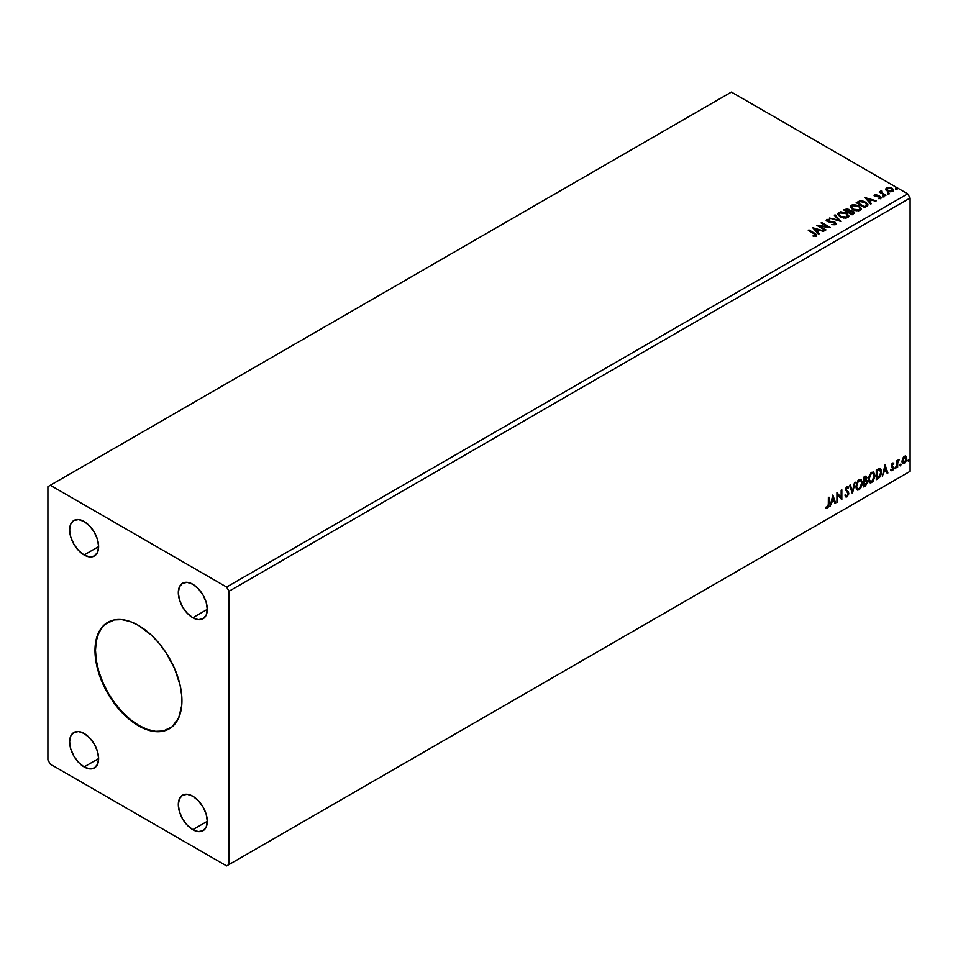 <?xml version="1.0" encoding="UTF-8"?>
<svg xmlns="http://www.w3.org/2000/svg" width="958" height="958" viewBox="0 0 958 958"><rect width="100%" height="100%" fill="white"/><g stroke="black" fill="none" stroke-linecap="round" stroke-linejoin="round"><path stroke-width="1.44" d="M107.967 622.221A61.48 35.494 -120 0 0 98.854 671.57A61.48 35.494 -120 0 0 138.946 725.529L138.467 725.805A61.48 35.494 60 0 1 98.303 671.63A61.48 35.494 60 0 1 107.727 622.365A61.48 35.494 60 0 1 138.467 625.406L151.089 634.855L158.956 643.165L166.045 652.721L174.607 668.588L180.068 685.054L181.733 695.664L181.733 705.507L178.631 717.997L172.069 726.847L162.621 731.289L155.1 731.589L146.945 729.733L138.467 725.805L125.845 716.356L114.313 703.4L107.727 693.352L100.123 677.138L96.866 666.157L95.201 655.547L95.836 641.201L100.123 629.801L104.865 624.353L114.313 619.922L121.834 619.622L129.989 621.479L138.467 625.406A61.48 35.494 60 0 1 178.631 679.581A61.48 35.494 60 0 1 169.207 728.846A61.48 35.494 60 0 1 138.467 725.805L138.946 725.529A61.48 35.494 -120 0 0 169.446 728.703M192.809 617.742A20.489 11.831 60 0 1 179.421 599.684A20.489 11.831 60 0 1 182.559 583.254A20.489 11.831 60 0 1 192.809 584.272L198.354 588.751L203.048 595.086L206.198 602.331L207.299 609.372L192.809 617.742L187.265 613.264L182.559 606.917L179.421 599.684L178.32 592.643L179.421 586.871L182.559 583.254L187.265 582.344L192.809 584.272A20.489 11.831 60 0 1 206.198 602.331A20.489 11.831 60 0 1 203.048 618.748L198.354 619.67L192.809 617.742L207.299 609.372L206.198 615.132L203.048 618.748A20.489 11.831 60 0 1 192.809 617.742M84.124 766.939A20.489 11.831 60 0 1 70.736 748.881A20.489 11.831 60 0 1 73.886 732.463A20.489 11.831 60 0 1 84.124 733.469L89.669 737.947L94.375 744.294L97.512 751.527L98.614 758.568L84.124 766.939L78.58 762.46L73.886 756.125L70.736 748.881L69.635 741.839L70.736 736.067L73.886 732.463L78.58 731.541L84.124 733.469A20.489 11.831 60 0 1 97.512 751.527A20.489 11.831 60 0 1 94.375 767.957L89.669 768.867L84.124 766.939L98.614 758.568L97.512 764.34L94.375 767.957A20.489 11.831 60 0 1 84.124 766.939M192.809 829.688A20.489 11.831 60 0 1 179.421 811.63A20.489 11.831 60 0 1 182.559 795.2A20.489 11.831 60 0 1 192.809 796.218L198.354 800.696L203.048 807.031L206.198 814.276L207.299 821.317L192.809 829.688L187.265 825.209L182.559 818.862L179.421 811.63L178.32 804.588L179.421 798.816L182.559 795.2L187.265 794.29L192.809 796.218A20.489 11.831 60 0 1 206.198 814.276A20.489 11.831 60 0 1 203.048 830.694L198.354 831.616L192.809 829.688L207.299 821.317L206.198 827.089L203.048 830.694A20.489 11.831 60 0 1 192.809 829.688M84.124 554.993A20.489 11.831 60 0 1 70.736 536.935A20.489 11.831 60 0 1 73.886 520.505A20.489 11.831 60 0 1 84.124 521.523L89.669 526.002L94.375 532.349L97.512 539.582L98.614 546.623L84.124 554.993L78.58 550.515L73.886 544.18L70.736 536.935L69.635 529.894L70.736 524.122L73.886 520.505L78.58 519.595L84.124 521.523A20.489 11.831 60 0 1 97.512 539.582A20.489 11.831 60 0 1 94.375 556.011L89.669 556.921L84.124 554.993L98.614 546.623L97.512 552.395L94.375 556.011A20.489 11.831 60 0 1 84.124 554.993M47.9 486.664L47.9 759.969L50.319 764.149L226.615 865.936L907.681 472.725L226.615 865.936L229.034 864.547L229.034 591.242L910.1 198.031L910.1 471.336L229.034 864.547L910.1 471.336L907.681 472.725L910.1 471.336L910.1 198.031L229.034 591.242L226.615 587.062L50.319 485.275L731.385 92.064L907.681 193.851L226.615 587.062L907.681 193.851L910.1 198.031L907.681 193.851L731.385 92.064L47.9 486.664L47.9 759.969L50.319 764.149L226.615 865.936L229.034 864.547L229.034 591.242L226.615 587.062L50.319 485.275L47.9 486.664M832.837 495.023L830.119 506.351L831.7 502.315L834.071 500.938L834.945 503.573L835.651 503.166L832.837 495.023L830.119 506.351L831.7 502.315L834.071 500.938L834.945 503.573L835.651 503.166L832.837 495.023M845.878 496.951L846.98 496.867L848.764 493.202L845.698 489.37L846.549 490.352L845.89 488.089L846.525 487.311L846.165 489.322L846.525 487.311L848.141 488.185L848.022 486.556L846.285 487.287L845.507 489.73L847.902 492.723L847.926 494.567L846.8 495.957L845.603 495.035L845.076 495.837L846.8 496.962L848.656 494.172L848.525 492.017L846.189 489.646L846.824 487.73L848.141 488.185L848.656 487.299L847.016 486.58L845.507 489.73L848.117 493.562L846.932 495.897L845.603 495.035L845.076 495.837L846.98 496.867L845.651 496.771M855.913 486.628L856.344 488.939L857.745 490.173L860.607 488.496L862.38 483.73L861.158 479.479L859.506 479.407L857.889 480.7L855.925 486.173L857.254 489.981L859.17 489.825L862.416 482.82L861.086 479.419L859.122 479.599L855.913 486.628M868.487 479.371L868.918 481.682L870.307 482.904L873.181 481.239L874.977 476.006L873.732 472.21L870.942 472.905L868.666 477.515L869.828 482.724L871.744 482.569L874.989 475.563L873.66 472.162L871.696 472.342L868.487 479.371M885.072 464.87L882.354 476.198L883.935 472.162L886.306 470.785L887.18 473.408L887.886 473.001L885.072 464.87L882.354 476.198L883.935 472.162L886.306 470.785L887.18 473.408L887.886 473.001L885.072 464.87M894.928 468.246L895.706 468.534L895.874 467.157L894.964 467.947L895.467 468.749L896.017 467.624L895.467 467.121L895.467 468.749M899.909 465.372L900.688 465.66L900.867 464.283L899.945 465.073L900.46 465.875L900.999 464.75L900.46 464.247L899.909 465.372L900.46 465.875M908.04 460.678L908.819 460.966L908.986 459.589L908.076 460.379L908.579 461.181L909.13 460.056L908.579 459.553L908.579 461.181M905.514 456.008L906.112 456.403L904.364 456.236L902.604 458.427L902.113 462.51L904.089 463.756L906.424 460.618L906.256 456.595L905.37 455.972L903.837 456.619L901.969 461.325L902.939 463.756L904.364 463.624L906.735 458.571L905.765 456.116M897.634 461.289L897.634 460.235L896.987 460.618L896.987 467.744L897.85 461.924L899.263 459.421L897.634 461.289L897.634 460.235L896.987 460.618L896.987 467.744L897.634 467.372L897.742 462.474L899.263 459.421L897.634 461.289M893.359 464.211L893.73 463.385L892.676 463.001L891.383 464.678L891.455 466.654L893.084 468.103L892.461 469.588L891.395 469.468L891.587 470.713L892.964 470.007L893.718 468.055L891.898 465.097L893.73 463.385L892.485 463.097L891.239 465.684L893.084 468.103L891.024 470.354L892.365 470.546L893.73 467.696L892.054 465.827L892.497 463.959L893.359 464.211L892.521 463.947M878.246 478.569L880.318 476.581L881.408 473.276L881.3 470.162L879.839 468.402L876.283 469.935L876.283 479.695L878.246 478.569L876.283 479.144L878.246 478.569L881.492 471.935L879.576 468.39L876.283 469.935L876.283 479.695L878.246 478.569M865.409 485.981L867.397 482.317L867.074 480.748L866.068 480.329L866.858 477.803L866.092 476.15L863.721 477.192L863.721 486.951L865.409 485.981L867.397 482.054L866.068 480.329L866.858 477.803L866.271 476.234L863.721 477.192L863.721 486.951L865.409 485.981M852.333 493.526L855.159 482.137L852.392 491.143L850.333 484.916L849.626 485.335L852.452 493.466L855.159 482.137L852.392 491.143L850.333 484.916L849.626 485.335L852.333 493.526M837.603 502.04L837.603 494.771L841.831 499.597L841.831 489.837L841.172 490.209L841.172 497.489L836.945 492.651L836.945 502.411L837.603 502.04L836.945 501.848L837.603 502.04L837.603 494.771L841.831 499.597L841.831 489.837L841.172 490.209L841.172 497.489L836.945 492.651L836.945 502.411L837.603 502.04M825.892 507.92L827.496 508.123L828.766 506.435L829.041 497.214L828.383 497.597L828.311 505.632L827.652 507.01L826.227 506.974L825.736 507.86L827.496 508.123L829.041 503.812L829.041 497.214L828.383 497.597L828.383 504.088L827.484 507.129L826.227 506.974L825.892 507.92L827.496 508.123L825.413 507.632M887.671 193.564L889.084 193.276L887.815 192.75L887.671 193.564L888.916 193.66L888.761 192.929L887.515 192.845L887.671 193.564L887.515 192.845M882.689 196.438L884.102 196.162L882.833 195.624L882.689 196.438L883.935 196.534L883.779 195.815L882.522 195.719L882.689 196.438L882.522 195.719M864.966 197.599L870.714 204.042L871.421 203.635L869.577 201.563L871.96 200.198L876.247 200.845L864.966 197.599L870.714 204.042L871.421 203.635L869.577 201.563L871.96 200.198L876.247 200.845L864.966 197.599M852.656 209.634L858.464 210.88L860.679 210.053L861.398 208.593L858.727 205.635L853.255 204.593L851.195 205.299L850.345 206.629L852.656 209.634L860.32 210.293L861.398 208.736L859.11 205.85L851.387 205.192L850.333 206.76L852.656 209.634M812.731 227.753L818.479 234.195L819.186 233.788L817.342 231.728L819.725 230.351L824.012 231.01L812.731 227.753L818.479 234.195L819.186 233.788L817.342 231.728L819.725 230.351L824.012 231.01L812.731 227.753M826.227 220.508L826.706 219.442L827.173 221.442L834.382 222.615L834.634 224.675L831.807 224.627L835.16 224.771L836.166 223.705L834.849 222.136L827.461 220.807L827.568 219.945L829.772 219.322L826.55 219.538L827.005 221.346L834.514 222.687L834.741 224.052L831.807 224.627L835.556 224.591L836.166 223.705M840.082 216.891L845.89 218.137L848.105 217.31L848.824 215.849L846.154 212.892L840.681 211.85L837.771 213.885L840.082 216.891L847.746 217.55L848.824 215.993L846.549 213.107L838.813 212.448L837.759 214.017L840.082 216.891M895.802 188.87L897.215 188.594L895.946 188.055L895.802 188.87L897.047 188.966L896.892 188.247L895.646 188.151L895.802 188.87L895.646 188.151M849.866 210.952L848.86 209.323L843.627 209.922L852.069 214.808L854.5 213.059L853.362 211.287L849.866 210.808L847.411 208.784L843.627 209.922L852.069 214.808L854.548 212.784L853.362 211.287L849.89 211.155M840.693 221.37L835.065 214.867L834.358 215.275L838.705 220.16L829.532 218.053L840.801 221.31L835.065 214.867L834.358 215.275L838.705 220.16L829.532 218.053L840.693 221.37M816.072 235.848L814.647 233.237L808.947 229.944L808.289 230.315L815.366 234.59L815.198 235.345L813.174 235.632L813.498 236.195L816.072 235.848L816.36 234.423L808.947 229.944L808.289 230.315L813.917 233.56L815.198 235.345L813.174 235.632L813.498 236.195L816.647 235.62M825.952 229.884L819.665 226.256L830.179 227.441L821.736 222.555L821.078 222.939L827.389 226.579L816.851 225.381L825.305 230.255L825.952 229.884L819.665 226.256L830.035 227.525L821.736 222.555L821.078 222.939L827.389 226.579L816.851 225.381L825.305 230.255L825.952 229.884M866.607 206.413L867.936 205.132L867.72 203.934L863.912 201.324L860.188 200.869L856.189 202.665L864.643 207.539L867.984 204.784L865.733 202.162L859.793 200.941L856.189 202.665L864.643 207.539L866.607 206.413M878.462 198.629L880.833 198.33L880.414 196.498L875.708 196.462L876.271 196.055L875.552 196.378L875.349 194.977L876.69 194.354L874.654 194.51L874.151 195.42L875.193 196.354L880.103 197.12L878.654 198.617L880.833 198.33L881.228 197.276L879.576 196.151L875.552 195.827L875.229 195.073L876.69 194.354L874.558 194.57L876.69 194.905M881.552 190.774L880.558 191.217L880.725 192.175L879.169 192.031L885.348 195.6L885.994 195.216L881.731 192.594L881.552 190.774L880.725 192.175L879.169 192.031L885.348 195.6L885.994 195.216L881.899 192.738L881.552 190.774M885.695 189.313L886.976 190.774L889.934 191.816L893.575 190.63L892.545 188.522L889.599 187.337L886.425 187.708L885.695 189.313L887.264 190.941L892.82 191.396L893.646 190.247L892.03 188.187L889.204 187.289L886.425 187.708L885.623 189.433M895.802 189.421L895.646 188.702L896.892 188.247L897.047 189.516M897.047 188.966L896.892 188.247M897.095 188.954L895.586 188.75M849.866 210.808L853.362 211.287L854.5 213.059M854.512 213.083L852.608 211.502L849.866 211.371M852.716 211.67L851.854 213.921L848.716 212.113L850.836 211.263L853.003 211.862L853.386 213.418L851.854 214.484L848.716 212.113L852.716 211.67L853.446 212.604L852.596 214.053L852.716 212.221M848.956 211.131L847.854 212.173L845.136 210.042L848.225 209.706L848.177 211.981M848.225 209.706L847.854 211.61L845.136 210.042L847.854 212.173L845.136 210.042L847.962 209.562L848.956 210.568L848.177 211.419M851.854 213.921L852.596 213.502L851.854 213.921L848.716 212.113L851.854 213.921M848.824 216.412L847.267 214.137L843.878 212.616L839.675 212.628L837.795 214.269L838.813 212.448L846.549 213.107L848.8 216.268M847.626 215.754L846.86 217.622L843.663 218.053L840.154 216.7L838.873 214.664M847.734 216.388L846.86 217.622L840.729 217.071L838.897 214.508M839.711 212.927L845.89 213.49L847.746 215.742L846.86 217.059L840.729 216.508L838.873 214.209L839.711 212.927L841.914 212.436L846.477 213.862L847.614 216.316L845.363 217.526L841.364 216.843L838.992 214.808L839.711 212.927M830.167 218.244L838.705 220.723L830.167 218.244M834.681 215.646L835.065 214.867L840.238 221.238L834.681 215.646M834.382 222.615L834.634 224.124M834.634 224.675L834.382 223.166L834.634 224.675L835.065 224.112M826.706 219.442L829.772 219.873L826.706 219.442L826.179 220.22M835.556 224.591L835.053 222.244L827.784 221.609L829.269 222.017L827.784 221.609L827.568 219.945L829.772 219.322L826.179 220.759M827.784 221.047L827.568 219.945M836.106 223.933L835.053 222.795L836.118 223.968M827.784 221.609L827.293 220.759M816.635 235.5L814.647 233.8L816.072 236.398M815.474 235.417L813.174 236.195L815.39 235.189M813.294 228.387L823.365 231.381L813.294 228.387M817.342 232.279L818.862 233.98L817.342 232.279M814.827 229.453L816.755 231.62L818.575 230.567L816.755 231.62L814.827 228.902L818.575 230.016L816.755 231.058L814.827 229.453M817.869 225.968L827.389 227.13L817.869 225.968M821.569 223.214L821.736 222.555L829.185 227.417L821.569 223.214M819.665 226.806L825.473 230.159L819.665 226.806M850.357 207.048L851.387 205.192L859.11 205.85L861.374 209M861.398 209.155L859.829 206.88L856.452 205.359L852.249 205.371L850.345 207.191M860.2 208.497L859.434 210.365L856.236 210.784L852.728 209.443L851.446 207.407M860.308 209.131L859.434 210.365L853.303 209.814L851.47 207.251M852.285 205.671L858.464 206.233L860.32 208.485L859.434 209.802L853.303 209.251L851.446 206.952L852.285 205.671L854.476 205.18L858.763 206.413L860.188 209.048L857.937 210.257L853.937 209.586L851.566 207.551L852.285 205.671M856.68 202.94L859.793 200.941L865.733 202.162L867.96 205.06L866.092 202.94L862.248 201.467L859.458 201.575L856.68 202.94M866.834 205.084L864.427 207.227L857.709 202.785L860.248 201.599L865.074 202.533L866.834 205.108L864.427 207.227L865.134 206.269L864.427 206.665L857.709 202.785L860.092 201.635L864.835 202.401L866.643 203.91L866.655 205.132M865.529 198.222L875.6 201.216L865.529 198.222M869.577 202.126L871.097 203.826L869.577 202.126M867.062 199.3L868.99 201.467L870.81 200.414L868.99 201.467L867.062 198.749L870.81 199.851L868.99 200.905L867.062 199.3M875.552 195.827L875.349 194.977M880.833 198.33L881.312 197.647M881.264 197.935L880.414 197.061L880.833 198.881M876.127 194.869L874.151 195.516L874.558 194.57L874.941 196.222L879.803 196.893L879.995 198.486L879.803 197.456L879.264 198.665M879.803 196.893L879.995 197.935M874.558 194.57L874.115 195.755M875.552 196.378L875.229 195.636M882.689 197.001L882.522 196.282L883.779 195.815L883.935 197.085M883.935 196.534L883.779 195.815M883.983 196.534L882.474 196.318M880.725 192.738L879.648 192.307L879.815 191.648L880.725 192.738L880.845 190.941L880.725 192.175M880.845 190.941L881.588 191.396L880.498 191.935M881.899 192.738L881.492 191.432M881.899 193.3L885.515 195.492L881.276 192.319M887.671 194.115L887.515 193.396L888.761 192.929L888.916 194.211M888.916 193.66L888.761 192.929M888.976 193.648L887.455 193.432M885.695 189.876L886.425 187.708L889.204 187.289L892.03 188.187L893.61 190.522M893.575 191.181L892.976 189.456L889.994 187.972L887.024 188.007L885.659 189.157M892.616 190.438L891.838 191.636L889.898 191.804L887.527 190.882L886.665 189.301M886.677 189.253L887.192 188.151L891.383 188.57L892.066 191.516L892.593 190.379L887.91 191.133L892.066 191.516L887.91 190.57L887.192 188.151L889.383 187.888L891.766 188.822L892.593 190.379M887.192 188.702L887.91 191.133L886.677 189.229L887.192 188.151M818.575 230.016L816.755 231.058L814.827 228.902L818.575 230.016M870.81 199.851L868.99 200.905L867.062 198.749L870.81 199.851M909.13 460.056L908.1 460.906L907.561 460.403M908.04 460.93L908.615 459.505M906.112 456.403L906.735 458.571L904.364 463.624L902.711 463.588M902.328 463.385L904.017 463.253L905.681 461.049L906.244 457.96L905.466 455.972M905.082 456.954L903.873 456.834L906.088 458.954L904.352 462.738L902.652 462.391L902.544 458.607L903.765 456.894L904.951 456.834M904.352 462.738L903.143 462.678L902.137 460.678L903.777 457.601L905.13 456.954L906.088 458.714L905.13 462.019L904.352 462.738L902.628 460.954L904.855 456.762M904.352 457.11L902.137 460.678L903.873 462.463M900.999 464.75L899.43 465.097M899.909 465.624L900.484 464.199M898.089 460.187L898.652 459.541L898.951 460.355L898.137 460.151M897.49 461.205L897.634 467.372L896.987 467.193L897.526 461.085M896.017 467.624L894.988 468.474L894.449 467.971M894.928 468.498L895.502 467.085M893.73 463.385L892.904 463.864L893.131 462.989M892.796 463.852L892.042 463.66L891.407 464.989L893.527 466.714L892.054 465.827M893.527 466.714L892.365 470.546L890.545 470.067M891.024 470.354L892.365 470.546M892.293 469.707L891.395 469.468M890.916 469.192L891.814 469.432M891.455 466.654L892.928 467.516M890.784 470.306L892.724 469.372L892.88 466.235M891.563 465.54L892.042 463.66M884.952 465.325L887.886 473.001L887.024 472.941L884.952 465.325M885.827 470.51L883.456 471.875L882.51 475.551L883.456 471.875L885.827 470.51M884.641 466.917L884.21 471.001L884.641 466.917L886.03 469.947L884.21 471.001L884.641 466.917M880.306 468.57L879.576 468.39M879.097 468.115L881.492 471.935L877.768 478.281L879.552 476.749L880.749 473.923L880.917 470.366L880.007 468.414M879.66 469.54L876.45 470.282L879.24 469.516L880.845 472.318L879.372 476.665L876.45 478.042L876.45 470.282L876.45 478.042L876.45 470.282L879.528 469.42M879.24 469.516L880.51 470.354L880.845 472.318L878.953 477.048L876.941 478.317L876.941 470.57L879.432 469.36M873.409 472.054L874.989 475.563L871.744 482.569L869.589 482.569M869.253 482.389L871.648 482.042L873.732 479.084L874.51 475.288L873.72 472.366M870.104 481.563L868.798 480.018L869.11 476.042L870.942 473.252L872.858 472.989M873.049 473.12L871.241 473.048L873.277 473.228L874.343 475.934L871.72 481.587L870.211 481.694L868.655 478.713L869.972 481.527M869.134 478.988L871.241 473.048L869.134 478.988L870.834 474.09L873.457 473.348L874.307 476.665L872.882 480.509L870.582 481.838L869.134 478.988M866.008 476.138L866.858 477.803L865.589 480.054L867.397 482.054L863.721 486.401L866.415 483.97L866.451 480.293M866.786 480.461L866.068 480.329M865.948 479.431L865.9 476.03M865.242 481L866.271 482.161L865.242 481L863.888 481.67L865.733 481.275L866.75 482.437L864.367 485.586L863.888 481.67L866.128 481.407M864.559 477.156L865.733 477.91L863.888 477.539L866.212 478.198L864.367 480.952L863.888 477.539L865.445 477.024M865.038 477.431L866.092 479.048L864.367 480.952L863.888 477.539L863.888 480.676L864.367 477.826L865.769 477.228L866.212 478.198M865.733 481.275L866.75 482.437L866.307 484.041L864.367 485.586L863.888 481.67L863.888 485.299L864.367 481.946L866.164 481.287L866.75 482.437M860.835 479.311L862.416 482.82L859.17 489.825L857.015 489.825M856.68 489.658L859.075 489.299L861.158 486.341L861.937 482.545L861.146 479.623M857.53 488.82L856.224 487.275L856.536 483.299L858.368 480.509L860.284 480.245M860.476 480.389L858.667 480.305L860.715 480.485L861.769 483.191L859.158 488.843L857.638 488.951L856.081 485.969L857.398 488.784M856.56 486.245L858.667 480.305L856.56 486.245L858.009 481.682L860.775 480.521L861.757 483.562L860.308 487.766L858.009 489.095L856.56 486.245M850.009 485.107L852.392 491.143L850.009 485.107M854.524 482.509L852.069 492.723L854.524 482.509M846.932 495.897L845.603 495.035M845.124 494.759L846.441 495.621L845.124 494.759M848.656 487.299L847.782 487.694L847.722 486.424M847.016 487.586L848.141 488.185M845.519 496.735L847.255 495.909L848.273 492.927L846.98 496.867M846.525 487.311L847.602 487.55M845.962 495.717L845.339 495.166M836.945 492.711L841.172 497.489L836.945 492.711M841.34 490.113L841.34 499.274L841.34 490.113M837.112 494.496L837.112 501.752L837.112 494.496M832.718 495.49L835.651 503.166L834.789 503.106L832.718 495.49M833.592 500.663L831.221 502.04L830.275 505.704L831.221 502.04L833.592 500.663M832.406 497.07L831.975 501.154L832.406 497.07L833.795 500.1L831.975 501.154L832.406 497.07M828.55 497.501L829.041 503.812L827.005 507.848L828.442 505.549L828.55 497.501M886.03 469.947L884.21 471.001L885.12 467.193L886.03 469.947M833.795 500.1L831.975 501.154L832.885 497.358L833.795 500.1M108.206 622.089L102.805 626.568L98.782 632.927L96.315 640.914L95.477 650.231L96.315 660.505L98.782 671.342L102.805 682.347L108.206 693.077L114.804 703.124L122.313 712.093L130.468 719.662L138.946 725.529L147.436 729.457L155.591 731.313L163.099 731.002L169.207 728.846"/></g></svg>
